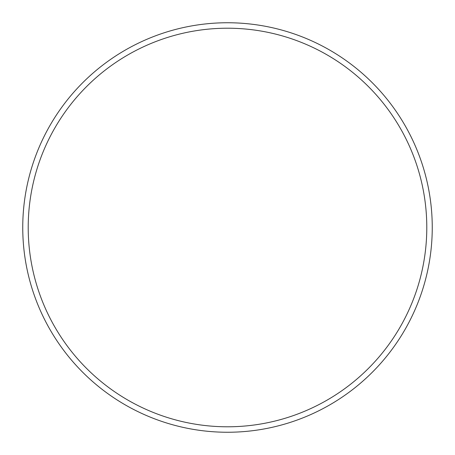 <?xml version="1.0" encoding="UTF-8"?>
<svg xmlns="http://www.w3.org/2000/svg" width="455" height="455" viewBox="0 0 455 455"><rect width="100%" height="100%" fill="white"/><g stroke="black" fill="none" stroke-linecap="round" stroke-linejoin="round"><path stroke-width="0.68" d="M28.21 227.5A199.29 199.29 0 0 0 227.5 426.79A199.29 199.29 0 0 0 426.79 227.5A199.29 199.29 0 0 0 227.5 28.21A199.29 199.29 0 0 0 28.21 227.5M432.25 227.5A204.75 204.75 0 0 1 227.5 432.25A204.75 204.75 0 0 1 22.75 227.5A204.75 204.75 0 0 1 227.5 22.75A204.75 204.75 0 0 1 432.25 227.5"/></g></svg>
